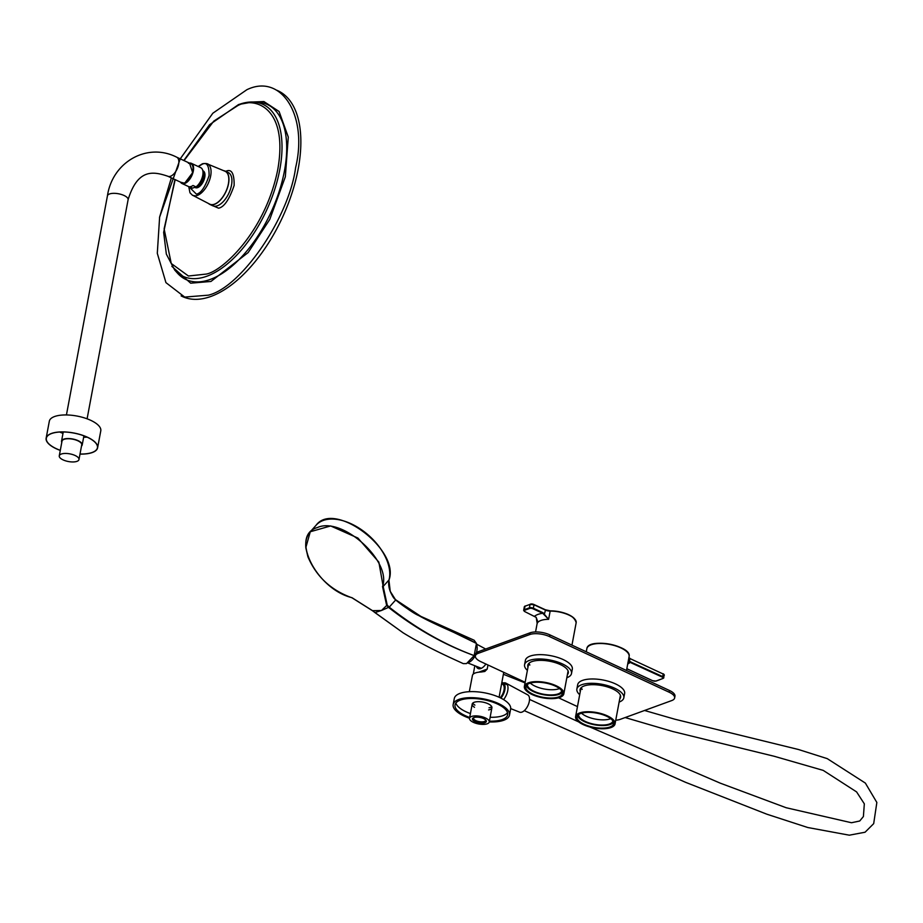 <?xml version="1.0" encoding="UTF-8"?>
<svg xmlns="http://www.w3.org/2000/svg" width="923" height="923" viewBox="0 0 923 923"><rect width="100%" height="100%" fill="white"/><g stroke="black" fill="none" stroke-linecap="round" stroke-linejoin="round"><path stroke-width="1.38" d="M612.93 720.944A17.433 6.784 10.6 0 1 596.223 724.601A17.433 6.784 10.6 0 1 578.779 715.879A17.433 6.784 10.6 0 1 578.663 714.529M581.525 713.214A17.433 6.784 -169.4 0 0 610.738 718.682M614.926 722.294A20.064 7.811 10.6 0 1 615.041 723.932A20.064 7.811 10.6 0 1 593.893 727.924A20.064 7.811 10.6 0 1 575.606 716.56A20.064 7.811 10.6 0 1 594.724 712.233A20.064 7.811 10.6 0 1 614.926 722.294M577.129 718.348A18.633 7.246 -169.4 0 0 595.877 727.682A18.633 7.246 -169.4 0 0 613.633 723.678A18.633 7.246 -169.4 0 0 596.662 713.121A18.633 7.246 -169.4 0 0 577.013 716.825A18.633 7.246 -169.4 0 0 577.129 718.348M577.567 715.579A18.633 7.246 -169.4 0 0 577.613 715.752A18.633 7.246 -169.4 0 0 594.689 724.82A18.633 7.246 -169.4 0 0 613.576 722.317M561.703 690.819A17.433 6.784 10.6 0 1 543.335 694.2A17.433 6.784 10.6 0 1 527.437 684.416M530.298 683.101A17.433 6.784 -169.4 0 0 559.511 688.57M525.383 689.723A20.064 7.811 10.6 0 1 524.379 686.435A20.064 7.811 10.6 0 1 545.539 682.455A20.064 7.811 10.6 0 1 563.826 693.819A20.064 7.811 10.6 0 1 546.612 698.388A20.064 7.811 10.6 0 1 525.383 689.723M561.484 690.508A18.633 7.246 -169.4 0 0 541.766 682.466A18.633 7.246 -169.4 0 0 525.798 686.7A18.633 7.246 -169.4 0 0 542.77 697.257A18.633 7.246 -169.4 0 0 562.419 693.554A18.633 7.246 -169.4 0 0 561.484 690.508M526.341 685.466A18.633 7.246 -169.4 0 0 543.255 694.661A18.633 7.246 -169.4 0 0 562.349 692.204M475.368 655.918L475.691 654.188A14.33 5.573 10.6 0 1 478.564 651.603L478.241 653.334A14.33 5.573 -169.4 0 0 475.368 655.918A14.33 5.573 -169.4 0 0 480.86 661.687L525.164 682.282M615.745 720.182A14.33 5.573 -169.4 0 0 620.221 719.352L671.759 700.557A14.33 5.573 -169.4 0 0 674.632 697.984A14.33 5.573 -169.4 0 0 669.14 692.215L549.577 636.616A14.33 5.573 -169.4 0 0 529.779 634.539L530.102 632.809L478.564 651.603M530.102 632.809A14.33 5.573 10.6 0 1 549.9 634.886L549.577 636.616M669.14 692.215L669.463 690.485L549.9 634.886M669.463 690.485A14.33 5.573 10.6 0 1 674.955 696.254L674.632 697.984M558.565 697.811L577.475 706.603M529.779 634.539L478.241 653.334M619.137 702.08A23.883 9.288 -169.4 0 0 623.821 697.823L624.629 693.496A23.883 9.288 -169.4 0 0 615.468 683.885A23.883 9.288 -169.4 0 0 591.516 678.982A23.883 9.288 -169.4 0 0 577.683 684.716L576.875 689.043A23.883 9.288 -169.4 0 0 579.702 694.696M623.821 697.823A23.883 9.288 -169.4 0 0 602.05 684.301A23.883 9.288 -169.4 0 0 576.875 689.043M619.714 698.976A20.629 8.03 -169.4 0 0 620.625 697.234A20.629 8.03 -169.4 0 0 601.819 685.547A20.629 8.03 -169.4 0 0 580.059 689.643A20.629 8.03 -169.4 0 0 580.279 691.592M619.956 697.673A20.629 8.03 -169.4 0 0 620.683 696.565M580.255 688.996A20.629 8.03 -169.4 0 0 580.521 690.289M527.391 670.375A23.883 9.288 10.6 0 1 524.564 664.722A23.883 9.288 10.6 0 1 549.75 659.98A23.883 9.288 10.6 0 1 571.51 673.502A23.883 9.288 10.6 0 1 566.826 677.759M524.564 664.722L525.372 660.395A23.883 9.288 10.6 0 1 550.558 655.653A23.883 9.288 10.6 0 1 572.318 669.175L571.51 673.502M527.968 667.271A20.629 8.03 10.6 0 1 527.76 665.31A20.629 8.03 10.6 0 1 549.508 661.214A20.629 8.03 10.6 0 1 568.314 672.902A20.629 8.03 10.6 0 1 567.414 674.644M528.221 665.968A20.629 8.03 10.6 0 1 527.944 664.675M568.372 672.244A20.629 8.03 10.6 0 1 567.657 673.352M629.417 661.41L662.714 676.605L663.199 674.009L629.947 658.549L629.417 661.41L627.836 662.922L629.417 661.41M626.832 668.702L652.619 680.689A2.388 0.935 -169.4 0 0 655.918 681.036L662.783 678.532A2.388 0.935 -169.4 0 0 662.345 677.136L629.244 661.964M627.721 663.972A24.356 9.484 10.6 0 0 630.247 662.218L630.617 661.676M544.293 614.406L545.493 610.115L534.025 604.784L533.379 608.245L543.093 612.757L548.62 619.31L542.724 613.299L533.009 608.776A2.388 0.935 -169.4 0 0 529.71 608.43L524.552 610.311A2.388 0.935 -169.4 0 0 524.991 611.707L536.205 617.36L537.174 623.486L537.417 620.568M534.509 616.126L534.705 616.218A23.883 9.288 10.6 0 1 542.724 613.299L543.093 612.757M181.104 295.879A113.437 57.376 -65.1 0 0 282.253 217.851A113.437 57.376 -65.1 0 0 276.738 90.223M171.378 177.885L159.61 217.251L157.302 253.317L165.932 282.623L184.704 297.079L208.39 295.164C241.215 287.422 289.107 217.413 295.614 167.64C308.144 115.675 281.365 72.894 246.833 89.739L212.821 113.241L180.239 158.837L159.517 217.413L171.355 177.874M223.724 170.709A18.345 9.276 114.9 0 1 225.258 171.124A18.345 9.276 114.9 0 1 228.523 183.746A18.345 9.276 114.9 0 1 209.786 204.387A18.345 9.276 114.9 0 1 208.483 203.487M193.392 195.676L209.694 204.121A18.137 9.172 -65.1 0 0 228.396 183.792A18.137 9.172 -65.1 0 0 224.993 171.228L208.021 164.202M207.41 163.948A17.329 8.768 114.9 0 1 209.486 165.632A17.329 8.768 114.9 0 1 210.663 175.947A17.329 8.768 114.9 0 1 195.434 195.861A17.329 8.768 114.9 0 1 192.803 195.364M194.88 187.369A9.253 4.684 -65.1 0 0 197.649 187.623A9.253 4.684 -65.1 0 0 204.341 178.924A9.253 4.684 -65.1 0 0 202.818 170.732M189.411 163.094A11.134 5.63 114.9 0 1 191.349 163.313L200.764 167.698A11.134 5.63 114.9 0 1 202.748 175.347A11.134 5.63 114.9 0 1 195.988 186.884L192.526 188.142A11.134 5.63 114.9 0 1 191.384 187.877L181.969 183.492A11.134 5.63 114.9 0 1 180.55 182.154M195.988 186.884L192.999 185.488A11.134 5.63 -65.1 0 1 189.538 186.758L192.526 188.142M503.335 682.985A10.984 5.561 114.9 0 1 505.942 683.147L527.737 694.857A9.553 4.834 114.9 0 1 527.968 705.495A9.553 4.834 114.9 0 1 519.684 712.175L510.696 708.61M505.942 683.147A10.984 5.561 114.9 0 1 503.589 699.599M476.718 645.258A10.465 5.296 114.9 0 1 476.256 653.046M475.576 654.776A10.465 5.296 114.9 0 1 468.769 662.345M389.16 607.103L381.453 610.495L386.668 605.5L382.526 586.532C391.975 561.149 342.029 516.107 317.327 527.575C289.637 535.225 315.954 588.92 351.963 597.677L372.511 610.668L381.453 610.495L374.923 612.595L403.189 632.855C417.046 641.37 434.041 650.23 454.162 659.437L463.277 663.625L466.519 663.602L474.168 655.607C444.321 644.727 415.869 628.736 388.814 607.622L386.668 605.5L387.233 605.13L389.252 607.172C416.111 628.401 444.413 644.554 474.168 655.607L476.441 643.435C449.639 628.898 420.68 620.706 395.782 600.054L395.679 599.973C390.233 593.824 387.96 587.201 388.837 580.106L383.172 586.451L387.233 605.13M372.477 610.668L374.923 612.595M305.894 547.408L310.278 531.752L330.642 525.948L357.928 538.063L378.857 562.13L383.172 586.451L382.526 586.532M395.829 599.869L420.819 616.345C416.215 615.053 407.874 609.526 395.782 599.777L395.679 599.696C394.063 598.969 392.229 596.073 390.198 591.008L388.929 580.152A46.335 27.332 -138.2 0 0 363.974 531.59A46.335 27.332 -138.2 0 0 316.151 525.175C334.541 500.278 400.547 550.293 388.918 580.209M390.083 591.101L395.679 599.973L388.814 607.622M420.796 616.345L474.145 640.239L476.441 643.435L420.819 616.345M81.512 446.04A10.511 4.084 -169.4 0 0 82.205 444.932A10.511 4.084 -169.4 0 0 78.178 440.698A10.511 4.084 -169.4 0 0 67.633 438.54A10.511 4.084 -169.4 0 0 61.553 441.067A10.511 4.084 -169.4 0 0 61.795 442.348M176.743 157.21L190.946 163.809A10.511 5.319 114.9 0 1 192.815 171.043A10.511 5.319 114.9 0 1 182.085 182.869L167.882 176.258A10.511 5.319 114.9 0 0 177.135 168.978A10.511 5.319 114.9 0 0 176.743 157.21C147.23 142.084 112.375 161.963 107.437 195.849A10.511 4.084 10.6 0 1 113.529 193.334A10.511 4.084 10.6 0 1 124.063 195.491A10.511 4.084 10.6 0 1 128.101 199.714L87.097 418.811M78.986 459.55L81.732 444.84A10.026 3.9 -169.4 0 0 77.89 440.802A10.026 3.9 -169.4 0 0 67.829 438.748A10.026 3.9 -169.4 0 0 62.014 441.148L59.268 455.858A10.026 3.9 -169.4 0 0 68.406 461.535A10.026 3.9 -169.4 0 0 78.986 459.55A10.026 3.9 -169.4 0 0 75.144 455.512A10.026 3.9 -169.4 0 0 65.072 453.447A10.026 3.9 -169.4 0 0 59.268 455.858M60.283 450.401A26.179 10.188 10.6 0 1 46.15 438.183L49.323 421.234A26.179 10.188 10.6 0 1 88.031 419.169A26.179 10.188 10.6 0 1 100.78 430.856L97.607 447.817A26.179 10.188 10.6 0 1 80.001 454.093M46.15 438.183A26.179 10.188 10.6 0 1 84.858 436.118A26.179 10.188 10.6 0 1 97.607 447.817M60.307 450.32A25.982 10.107 10.6 0 1 46.335 438.217A25.982 10.107 10.6 0 1 84.766 436.164A25.982 10.107 10.6 0 1 97.423 447.782A25.982 10.107 10.6 0 1 80.024 454.012M87.131 437.167A25.982 10.107 10.6 0 1 83.647 437.237M62.983 433.372A25.982 10.107 10.6 0 1 59.764 432.045M84.524 436.071A13.084 5.088 10.6 0 1 83.82 436.325M491.348 646.942L489.248 647.715M469.322 691.685L472.495 675.128A15.137 5.896 10.6 0 1 475.357 672.948A15.137 5.896 10.6 0 1 480.964 672.036L484.794 671.483L487.206 669.083L487.967 664.987M474.837 665.737L473.28 674.113M503.75 672.325L499.089 697.246M485.902 664.029A10.741 5.434 114.9 0 1 478.206 668.587A10.741 5.434 114.9 0 1 476.326 666.325M501.616 683.758L502.47 684.162A8.595 4.35 114.9 0 1 504.039 689.862A8.595 4.35 114.9 0 1 500.174 697.753M501.824 682.616A10.026 5.077 114.9 0 1 503.081 682.858A10.026 5.077 114.9 0 1 500.924 698.123M473.384 722.34A10.026 3.9 10.6 0 1 469.542 718.302A10.026 3.9 10.6 0 1 480.122 716.306A10.026 3.9 10.6 0 1 489.259 721.994A10.026 3.9 10.6 0 1 483.444 724.393A10.026 3.9 10.6 0 1 473.384 722.34M475.16 721.694A7.072 2.746 10.6 0 1 473.314 717.829A7.072 2.746 10.6 0 1 479.902 717.436A7.072 2.746 10.6 0 1 485.913 720.182A7.072 2.746 10.6 0 1 483.56 723.044A7.072 2.746 10.6 0 1 475.16 721.694M485.463 719.732A6.115 2.377 10.6 0 1 485.567 720.402A6.115 2.377 10.6 0 1 482.025 721.867A6.115 2.377 10.6 0 1 475.899 720.621A6.115 2.377 10.6 0 1 473.557 718.152A6.115 2.377 10.6 0 1 473.891 717.563M469.553 718.256A28.659 11.157 10.6 0 1 453.158 704.561A28.659 11.157 10.6 0 1 483.387 698.861A28.659 11.157 10.6 0 1 509.496 715.094A28.659 11.157 10.6 0 1 503.831 720.217A28.659 11.157 10.6 0 1 489.271 721.936M453.158 704.561L454.301 698.503A28.659 11.157 10.6 0 1 484.517 692.815A28.659 11.157 10.6 0 1 510.638 709.049L509.496 715.094M469.692 717.471A26.744 10.407 10.6 0 1 455.039 704.907A26.744 10.407 10.6 0 1 483.248 699.599A26.744 10.407 10.6 0 1 507.627 714.748A26.744 10.407 10.6 0 1 502.331 719.525A26.744 10.407 10.6 0 1 489.421 721.151M507.512 712.706A26.744 10.407 10.6 0 1 503.07 715.637A26.744 10.407 10.6 0 1 490.148 717.263M470.43 713.571A26.744 10.407 10.6 0 1 455.881 703.049M474.514 707.306A10.026 3.9 10.6 0 1 472.195 704.087A10.026 3.9 10.6 0 1 482.775 702.103A10.026 3.9 10.6 0 1 491.913 707.779A10.026 3.9 10.6 0 1 489.94 709.568A10.026 3.9 10.6 0 1 488.602 709.937M491.717 706.626A10.026 3.9 10.6 0 1 490.344 707.41A10.026 3.9 10.6 0 1 489.005 707.779M474.918 705.137A10.026 3.9 10.6 0 1 472.807 703.084M626.498 670.502L629.105 656.565A21.494 8.365 -169.4 0 0 609.526 644.392A21.494 8.365 -169.4 0 0 586.855 648.65L586.267 651.8M589.739 645.419A21.021 8.18 10.6 0 1 609.572 644.139A21.021 8.18 10.6 0 1 627.594 652.503M628.851 657.395L629.947 658.549A2.861 1.119 10.6 0 1 628.898 657.695A3.346 1.304 -169.4 0 0 629.751 658.214L629.947 658.307M663.199 673.778A2.388 0.935 10.6 0 1 663.891 674.425M662.345 677.136L662.714 676.605A2.861 1.119 10.6 0 1 663.822 677.759A2.861 1.119 10.6 0 1 663.245 678.267L664.306 675.163A2.861 1.119 -169.4 0 0 663.199 674.009L664.306 675.163M662.783 678.532L656.161 681.059L652.492 680.689L626.832 668.76M534.013 604.542L545.493 610.115A4.777 1.858 10.6 0 0 550.166 611.095L550.339 610.818C565.718 611.822 574.325 615.779 576.16 622.713A19.106 7.43 -169.4 0 0 550.166 611.095L548.62 619.31A19.106 7.43 -169.4 0 0 537.174 623.486L537.324 622.679M545.481 609.872A5.25 2.042 -169.4 0 0 550.258 610.864M530.102 604.265L530.517 604.104A2.388 0.935 10.6 0 1 533.817 604.45L545.412 609.78L550.42 610.864A18.633 7.246 10.6 0 1 574.787 619.079M524.333 606.757L525.118 605.973L524.264 609.699L529.421 607.819L530.067 604.369L524.91 606.249A2.861 1.119 -169.4 0 0 524.333 606.757L523.687 610.218A2.861 1.119 10.6 0 1 524.264 609.699L524.552 610.311M524.102 610.957A2.861 1.119 10.6 0 1 523.687 610.218L524.991 611.707M529.71 608.43L529.421 607.819A2.861 1.119 10.6 0 1 533.379 608.245L533.009 608.776M534.025 604.784A2.861 1.119 -169.4 0 0 530.067 604.369L534.025 604.784M524.795 611.603L536.113 617.349C537.624 620.925 537.994 622.852 537.244 623.106L537.267 623.037M171.863 266.366L190.669 283.188L210.952 281.457L248.149 252.567L269.781 219.409L285.334 176.801L288.276 137.077L279.104 111.498L263.909 101.553L248.206 102.188M177.412 273.081A96.511 48.815 -65.1 0 0 270.877 212.59A96.511 48.815 -65.1 0 0 256.94 102.107L252.775 101.992A94.815 47.95 114.9 0 1 266.47 210.513A94.815 47.95 114.9 0 1 174.655 269.978L177.424 273.093M239.057 104.449A94.815 47.95 114.9 0 1 252.775 101.992L238.607 104.518L209.533 124.732L183.804 160.487M184.046 160.602L213.732 121.155L237.765 105.614C254.713 96.28 288.68 107.437 277.777 169.497C265.339 232.123 221.924 271.5 206.244 274.073L188.43 276.012L171.24 263.482L164.121 228.858L175.185 179.662M210.34 204.641L218.578 208.183C224.116 207.133 229.308 199.541 234.142 185.408C234.28 173.005 231.373 168.367 225.443 171.505M209.786 204.387L212.775 205.783A18.345 9.276 -65.1 0 0 231.511 185.131A18.345 9.276 -65.1 0 0 228.246 172.52L225.258 171.124M198.341 166.567L202.01 164.34C206.833 161.79 209.186 165.552 209.083 175.647C205.148 187.127 200.937 193.299 196.426 194.153L188.961 186.746M202.887 171.078A8.953 4.534 114.9 0 1 203.752 179.27A8.953 4.534 114.9 0 1 197.418 187.231A8.953 4.534 114.9 0 1 195.191 187.242M196.23 186.711A8.595 4.35 -65.1 0 0 203.348 176.893A8.595 4.35 -65.1 0 0 203.002 172.151M202.495 176.512A8.595 4.35 114.9 0 1 199.23 183.515M188.454 163.325L191.349 163.313A11.134 5.63 114.9 0 1 193.334 170.974A11.134 5.63 114.9 0 1 181.969 183.492L180.516 182.131M189.55 163.163L192.665 172.659L184.658 183.239L180.689 182.223M340.483 520.087A46.138 27.217 41.8 0 1 387.579 562.153M487.206 669.083L478.668 672.198M580.971 687.9L575.606 716.56M620.406 695.273L615.041 723.932M528.66 663.568L524.379 686.435M568.095 670.952L563.826 693.819M529.837 665.068L528.891 663.337M582.148 689.389L581.202 687.658M629.105 656.565C632.151 645.673 587.963 637.412 586.855 648.65M537.382 622.194L535.559 631.943M576.16 622.713L571.96 645.142M174.655 269.978L166.348 254.137L163.648 232.4L174.943 179.547M209.486 165.632C208.656 163.683 206.302 163.071 202.425 163.786L198.145 166.475M188.754 186.654L189.976 192.803L192.595 195.376L195.422 195.861M644.542 710.479L674.932 719.236L798.441 749.499L827.25 758.637L865.359 783.085L876.85 802.468L873.689 823.639L865.07 832.223L849.298 835.188L807.775 827.516L766.817 814.19L685.443 782.266L524.276 710.652M529.525 699.415L578.733 721.924M589.947 727.024L720.367 783.2L786.142 807.729L851.502 822.739L859.728 820.997L863.397 816.532L864.332 803.852L856.602 791.911L823.224 770.393L774.282 756.295L672.602 731.466L625.148 717.552M525.049 682.893L503.393 674.275M485.66 649.019L476.591 644.15M481.333 668.31L467.846 662.968M310.301 531.729L316.151 525.175M310.29 531.752C306.69 535.871 305.213 541.282 305.859 547.974L307.913 556.777C316.381 576.644 331.092 590.328 352.055 597.827L372.419 610.691L403.178 632.855M107.437 195.849L66.433 414.946M63.249 431.976L61.553 441.067M83.912 435.841L82.205 444.932M128.101 199.714C137.642 168.586 153.08 171.251 167.882 176.258M503.081 682.858L507.454 684.889M489.259 721.994L491.913 707.779M469.542 718.302L472.195 704.087"/></g></svg>
